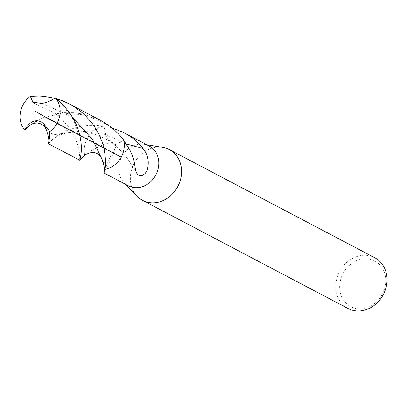 <?xml version="1.0" encoding="UTF-8"?>
<svg xmlns="http://www.w3.org/2000/svg" width="407" height="407" viewBox="0 0 407 407"><rect width="100%" height="100%" fill="white"/><g stroke="black" fill="none" stroke-linecap="round" stroke-linejoin="round"><path stroke-width="0.31" stroke-dasharray="2.04 1.53" d="M162.831 147.395A28.688 24.69 -62.2 0 0 134.127 163.456A28.688 24.69 -62.2 0 0 137.128 196.21M149.211 146.001A22.471 19.343 -62.2 0 0 144.114 144.297A22.471 19.343 -62.2 0 0 121.632 156.878A22.471 19.343 -62.2 0 0 123.982 182.534A22.471 19.343 -62.2 0 0 128.281 185.775M382.117 294.632A25.819 22.222 -62.2 0 0 363.777 258.796A25.819 22.222 -62.2 0 0 342.236 297.98A25.819 22.222 -62.2 0 0 382.117 294.632M374.776 257.738A28.688 24.69 -62.2 0 0 339.565 271.627A28.688 24.69 -62.2 0 0 348.056 308.511M96.454 147.827L90.476 151.068L102.946 144.633L108.14 143.183L113.044 143.106L115.425 144.17L116.041 145.538L115.634 147.527L113.802 150.956C109.081 158.679 106.207 164.301 105.184 167.811L104.207 170.874M103.622 164.275L102.885 160.902C99.4 151.999 93.345 150.071 84.717 155.128L83.862 155.891M90.476 151.068L84.717 155.128A22.471 19.343 -62.2 0 1 103.846 126.15L106.13 136.091L107.499 138.787L110.348 141.59L113.1 142.852L117.506 143.157L120.472 142.364L123.865 140.364L120.472 142.364L117.506 143.157L113.1 142.852L110.348 141.59L115.608 145.543L120.09 149.995L127.788 158.979L136.376 172.843M112.129 128.027L103.846 126.15A22.471 19.343 -62.2 0 0 84.717 155.128C93.345 150.071 99.4 151.999 102.885 160.902L107.26 166.59L105.184 167.811M48.402 143.717L52.417 139.606L55.932 136.747L60.699 133.633L66.702 130.611L77.595 127.02L86.045 125.61L90.522 125.305L96.663 125.371L103.846 126.15L106.13 136.091L107.499 138.787L110.348 141.59C96.683 133.282 82.901 130.245 69.002 132.473L85.867 131.39L105.698 134.59L126.323 143.925M100.702 120.462L92.201 116.697L82.84 114.026L73.418 112.719L64.245 112.703L55.617 113.828L45.701 116.6L36.32 120.976L29.223 125.905M54.731 98.265L56.537 98.769M35.378 111.462L104.289 147.746L121.184 157.173M130.316 150.855L133.679 159.01M45.94 128.917L53.236 134.89L69.002 132.473C59.885 134.529 53.724 137.515 50.529 141.433M29.385 125.768L42.318 118.071L62.378 113.07L86.208 115.044L109.01 125.626M42.262 103.51L72.273 117.023M101.679 158.532L102.885 160.902M59.315 101.16L73.835 120.299L80.327 139.647L79.772 160.073M146.82 144.739L144.109 144.292M125.88 184.508L123.977 182.529M115.288 148.306C112.724 155.098 110.048 161.192 107.26 166.59C105.413 169.434 104.34 171.561 104.039 172.98M35.277 103.948L57.046 114.153L72.375 131.115L79.136 148.545L79.757 160.16"/><path stroke-width="0.61" d="M125.88 184.508L137.123 196.205A28.688 24.69 -62.2 0 0 142.618 200.346A28.688 24.69 -62.2 0 0 177.538 186.991A28.688 24.69 -62.2 0 0 169.332 149.573A28.688 24.69 -62.2 0 0 162.831 147.395L146.82 144.739M104.207 170.874L104.019 173L128.276 185.77A22.471 19.343 -62.2 0 0 155.637 175.31A22.471 19.343 -62.2 0 0 149.211 146.001L122.527 132.016L112.129 128.027M142.608 200.341L348.051 308.506A28.688 24.69 -62.2 0 0 382.982 295.156A28.688 24.69 -62.2 0 0 374.776 257.738L169.337 149.578M104.019 173L104.731 169.343L102.885 160.902M126.323 143.925L143.111 148.591C148.26 155.143 149.552 162.535 146.998 170.762L145.096 173.54L142.557 175.336L139.703 175.738L137.296 174.374L135.765 170.904L133.679 159.01L130.316 150.855L123.275 139.576L119.241 134.748L114.693 130.235L109.01 125.626L102.132 121.235L69.343 103.948L74.593 107.021L82.407 112.881L85.943 116.173L92.16 123.301L94.816 127.065L99.196 134.788L102.335 142.501L103.927 148.087C105.739 157.911 106.003 164.998 104.731 169.343A22.471 19.343 -62.2 0 0 121.184 157.173A22.471 19.343 -62.2 0 0 123.865 140.364A22.471 19.343 -62.2 0 1 121.184 157.173L56.99 123.372A22.471 19.343 -62.2 0 0 55.327 97.802L51.801 100.132L47.243 102.142L41.55 103.653L36.747 104.131L34.615 103.739L33.12 102.701L30.342 96.332A22.471 19.343 -62.2 0 0 24.873 130.092L29.385 125.768C30.617 124.074 37.744 122.38 37.887 123.143C41.524 123.621 44.21 125.549 45.94 128.917L43.681 123.743C35.618 116.723 27.91 123.545 24.873 130.092M143.111 148.591L140.262 145.009L135.368 140.212L129.914 136.142L124.959 133.231M104.07 172.482C104.406 170.675 104.258 167.943 103.622 164.275L104.731 169.343A22.471 19.343 -62.2 0 0 121.184 157.173M29.223 125.905L25.651 129.248M30.342 96.332L39.387 96.027L44.053 96.337L54.731 98.265M56.537 98.769L62.709 100.895L69.343 103.948M72.273 117.023L92.526 139.525L101.679 158.532C99.639 154.151 93.844 148.881 83.862 155.891L79.772 160.231L48.402 143.717L49.522 137.856L49.858 131.568A22.471 19.343 -62.2 0 0 56.99 123.372L35.378 111.462M43.681 123.743L49.858 131.568M79.772 160.073L80.25 159.697C78.083 162.993 84.035 153.312 79.747 135.353C77.193 123.357 70.38 111.961 59.315 101.16L55.327 97.802M32.723 102.157L42.262 103.51M48.408 143.498C49.415 140.746 48.596 135.887 45.94 128.917M103.622 164.275L101.679 158.532M29.065 126.033L29.385 125.768"/></g></svg>
